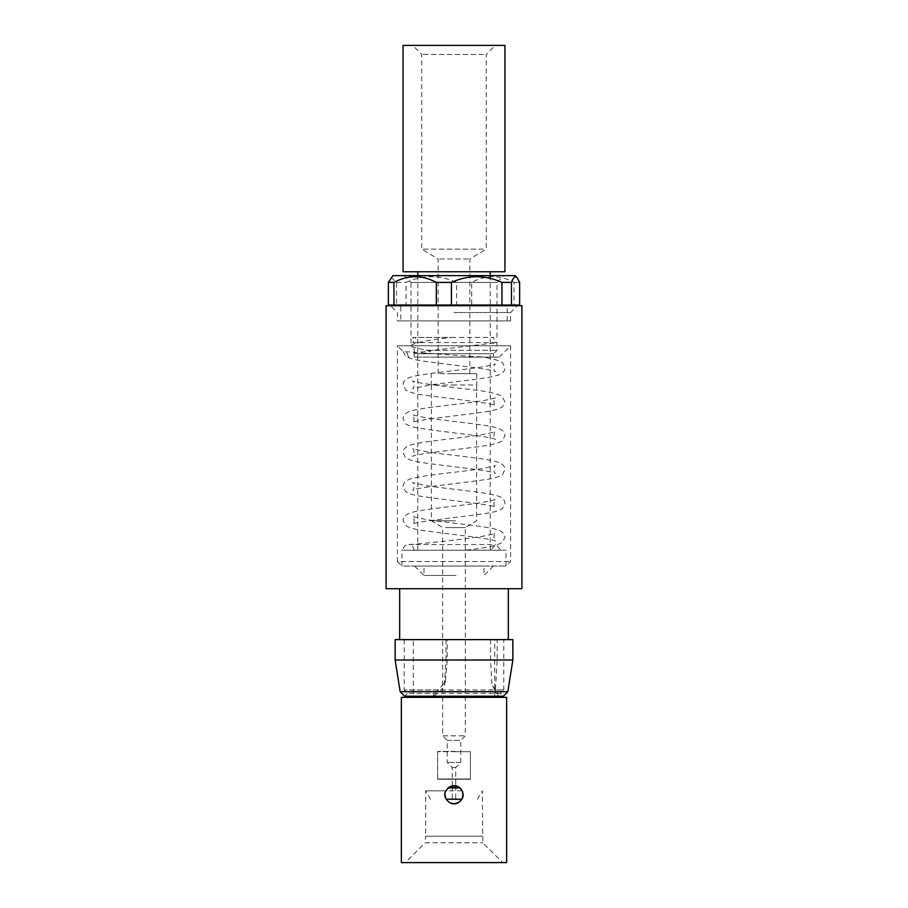 <?xml version="1.0" encoding="UTF-8"?>
<svg xmlns="http://www.w3.org/2000/svg" width="908" height="908" viewBox="0 0 908 908"><rect width="100%" height="100%" fill="white"/><g stroke="black" fill="none" stroke-linecap="round" stroke-linejoin="round"><path stroke-width="0.68" stroke-dasharray="4.54 3.41" d="M521.907 305.724L386.093 305.724M386.093 588.69L521.907 588.69M459.516 787.508L458.392 786.793M450.652 803.103L447.973 801.458M447.542 801.038L446.066 799.108M444.943 794.693L445.805 790.834L425.704 790.834L462.195 790.834M448.007 787.894L445.805 790.834M451.446 271.776L490.218 271.776L451.446 271.776M451.446 550.203L490.218 550.203L451.446 550.203M403.061 271.776L504.939 271.776M504.939 45.4L403.061 45.4M491.637 45.4L412.686 45.4L491.637 45.4M483.385 54.457L421.743 54.457L483.385 54.457M483.385 249.132L421.743 249.132L483.385 249.132M439.563 258.996L469.845 258.996L439.563 258.996M460.538 373.642L438.155 373.642L460.538 373.642M452.4 373.642L476.779 373.642L452.4 373.642M455.6 385.049L431.221 385.049L431.221 373.642M452.4 384.958L476.779 384.958M455.589 520.783L431.368 520.783L455.589 520.783M445.453 527.582L465.316 527.582L445.453 527.582M443.013 735.832L465.316 735.832L442.684 735.832L442.684 527.582L431.368 520.783L431.368 385.049M447.406 740.361L460.787 740.361L447.406 740.361M460.594 762.436L447.213 762.436L460.594 762.436M455.646 767.521L452.298 767.521L455.646 767.521M461.843 799.222L446.134 799.222M430.54 799.222L425.704 790.834L425.704 836.211L482.296 836.211L425.704 836.211L425.126 842.806L482.874 842.806L425.126 842.806L405.331 862.6L502.669 862.6L405.331 862.6M506.63 862.6L401.37 862.6M401.37 697.344L506.63 697.344M413.254 697.344L494.746 697.344L413.254 697.344L413.254 639.629L494.746 639.629L413.254 639.629M512.861 639.629L395.139 639.629M447.224 639.629L503.804 639.629L446.611 639.629L447.224 639.629L447.224 660.003L445.419 680.875L438.712 689.91L404.196 689.921L503.804 689.921L494.928 689.921L491.954 684.916L496.812 691.692L507.833 691.692M490.536 639.629L490.536 660.003L491.977 684.904M496.812 691.692L498.333 696.232L495.995 693.315L494.917 689.921M498.356 696.22L503.304 696.22L500.41 693.315L496.006 693.315M404.196 639.629L404.196 689.921L407.59 693.315L404.696 696.22L433.366 696.22L434.024 693.315L407.59 693.315L500.41 693.315L503.804 689.921L503.804 639.629M438.712 689.91L434.024 693.315M445.419 680.875L444.318 685.824L439.517 691.692L433.366 696.22M395.139 660.003L445.998 660.003L444.318 685.824M445.998 639.629L445.998 660.003L447.224 660.003M495.462 689.308L497.175 660.003L512.861 660.003M490.536 660.003L497.175 660.003L497.175 639.629M400.167 691.692L439.517 691.692M399.668 588.69L508.332 588.69L399.668 588.69M454 305.724L390.622 305.724L454 305.724M454 312.522L510.591 312.522L454 312.522M397.409 320.899L510.591 320.899L397.409 320.899L397.409 312.522L390.622 305.724M400.803 320.899L507.197 320.899L400.803 320.899L400.803 305.043L507.197 305.043L400.803 305.043M391.03 277.462L396.524 282.411L396.524 305.043L388.374 305.043M396.524 305.043L406.046 305.043L406.046 282.411C422.901 274.818 439.744 274.818 456.599 282.411L456.599 305.043L406.046 305.043M456.599 305.043L471.672 305.043L471.672 282.411C485.803 274.818 499.933 274.818 514.064 282.411L514.064 305.043L471.672 305.043M514.064 305.043L519.626 305.043M514.064 282.411L519.626 282.411M456.599 282.411L471.672 282.411M396.524 282.411L406.046 282.411M392.88 275.623L515.12 275.623M404.196 275.623L503.804 275.623L404.196 275.623L410.995 282.411L497.005 282.411L410.995 282.411L410.995 345.642L412.663 347.128L426.204 350.318L497.005 350.318L433.32 350.318L497.005 342.622L412.913 342.611L412.913 337.424L493.623 337.424C494.066 340.398 495.201 342.123 497.005 342.622L497.005 350.318L493.611 353.723L414.389 353.723L419.802 353.723L413.855 353.099L433.32 350.318M412.913 337.424L416.148 337.424L412.845 342.634M410.995 345.642C413.288 342.895 426.942 340.159 451.98 337.424L416.148 337.424M426.204 350.318C435.375 352.134 427.203 354.143 419.802 353.723L493.611 353.723L493.611 357.116L414.389 357.116L493.611 357.116M413.889 353.223L414.389 357.116M438.121 357.116L499.275 357.116L438.121 357.116M481.183 357.116L403.118 351.498L397.409 345.789L510.591 345.789L397.409 345.789L397.409 561.53L510.591 561.53L397.409 561.53L401.938 566.059L506.062 566.059L401.938 566.059L401.938 550.203L506.062 550.203L401.938 550.203M408.725 357.116L408.146 356.538L408.963 357.116M408.135 356.526L407.363 353.11L403.107 351.487L405.592 356.004C409.372 358.467 415.887 360.238 425.137 361.327C448.597 364.664 493.033 369.193 495.484 371.599C493.339 372.53 493.668 362.723 495.462 364.029L485.11 366.457C463.296 370.135 420.642 373.529 409.735 377.478C405.206 379.26 402.993 381.689 403.084 384.765L405.604 389.929C409.656 392.483 416.806 394.344 427.044 395.502C450.799 398.737 493.044 403.163 495.473 405.49C493.294 406.387 493.702 396.603 495.473 397.931L484.18 400.519C461.877 404.162 420.177 407.499 409.576 411.426C405.161 413.208 402.993 415.614 403.073 418.656L405.536 423.764C409.202 426.17 415.285 427.884 423.775 428.905C446.94 432.31 492.896 436.907 495.496 439.393C493.271 440.13 493.668 430.619 495.45 431.833L481.864 434.773C458.688 438.337 419.337 441.549 409.27 445.431C405.059 447.235 402.993 449.608 403.084 452.559L405.536 457.666C409.202 460.072 415.285 461.775 423.764 462.808C446.94 466.201 492.862 470.798 495.496 473.295C493.26 474.01 493.68 464.51 495.45 465.725L481.83 468.676C458.631 472.239 419.337 475.44 409.27 479.333C405.059 481.126 402.993 483.51 403.073 486.45L405.536 491.557C409.19 493.952 415.262 495.666 423.752 496.699C446.906 500.104 492.817 504.689 495.496 507.186C493.26 507.901 493.68 498.413 495.462 499.616L481.853 502.567C458.654 506.131 419.337 509.343 409.281 513.224C405.059 515.029 402.993 517.401 403.073 520.352L405.536 525.448C409.179 527.843 415.251 529.568 423.752 530.59C446.884 533.995 492.817 538.58 495.473 541.077C493.248 541.804 493.668 532.315 495.439 533.518L481.876 536.458C456.179 540.317 409.644 544.936 408.532 544.539C408.101 544.596 403.504 544.743 403.061 550.203L490.524 550.203L495.768 544.55L500.955 550.203L414.014 550.203L500.955 550.203M438.235 778.996L470.242 778.996L438.235 778.996M455.146 751.404L437.758 751.404L455.146 751.404M452.842 751.676L470.367 751.676L437.588 751.676L437.588 779.291L470.412 779.291L437.588 779.291L437.599 751.688M470.401 751.688L470.412 779.291L470.412 751.676L455.158 751.676M456.111 575.445L424.002 575.445L456.111 575.445M451.889 566.059L483.998 566.059L451.889 566.059M454 566.059L414.615 566.059L454 566.059M490.218 550.203L490.218 275.623M417.782 550.203L417.782 275.623M438.155 373.642L438.155 258.996L421.743 249.132L421.743 54.457L412.686 45.4M469.845 373.642L469.845 258.996L486.257 249.132L486.257 54.457L495.314 45.4M476.779 373.642L476.779 384.981M476.632 384.958L476.632 520.783L465.316 527.582L465.316 735.832L460.787 740.361L460.787 762.436L455.702 767.521L455.702 785.795M452.298 785.795L452.298 767.521L447.213 762.436L447.213 740.361L442.684 735.832M455.702 785.885L455.702 799.222M452.298 785.885L452.298 799.222M477.46 799.222L482.296 790.834L482.874 842.806L502.669 862.6M494.746 696.22L494.746 639.629M510.591 320.899L510.591 312.522L517.378 305.724M507.197 320.899L507.197 305.724M497.005 337.424L497.005 282.411L503.804 275.623M413.855 353.099C414.808 350.772 414.366 348.763 412.504 347.072L412.618 347.128M478.232 356.662C490.252 357.877 498.424 359.988 502.76 362.996L504.939 367.808C505.109 370.691 503.032 373.063 498.696 374.925C488.776 378.67 453.194 381.678 429.518 385.083L412.55 388.533C414.343 389.827 414.684 380.055 412.538 380.985C414.513 382.881 447.133 386.797 470.911 389.589C486.45 391.178 496.812 393.402 501.999 396.263L504.927 401.711L502.476 406.818C498.821 409.224 492.738 410.938 484.214 411.96C461.082 415.365 415.206 419.95 412.527 422.436C414.729 423.196 414.332 413.685 412.538 414.877L426.102 417.828C449.278 421.391 488.708 424.592 498.73 428.485C502.93 430.279 505.007 432.651 504.927 435.59L502.476 440.709C498.832 443.104 492.749 444.829 484.202 445.862C461.071 449.256 415.138 453.864 412.55 456.327C414.729 457.099 414.354 447.599 412.516 448.768L426.068 451.719C449.267 455.294 488.731 458.495 498.742 462.388C502.941 464.17 504.996 466.542 504.927 469.493L502.464 474.6C498.81 477.006 492.715 478.72 484.18 479.764C461.037 483.147 415.126 487.755 412.55 490.218C414.729 490.99 414.343 481.49 412.516 482.659L426.102 485.61C449.301 489.185 488.765 492.397 498.753 496.29C502.941 498.072 505.007 500.433 504.927 503.384L502.464 508.491C498.81 510.898 492.715 512.623 484.168 513.656C461.026 517.049 415.104 521.657 412.55 524.12C414.729 524.892 414.343 515.381 412.516 516.561L426.102 519.512C449.312 523.087 488.799 526.299 498.776 530.193C502.941 531.963 504.996 534.335 504.916 537.286L502.453 542.394C496.37 545.81 483.669 548.409 464.374 550.214M414.377 550.407C412.879 545.81 411.029 543.858 408.85 544.55L495.768 544.55M499.275 357.116L510.591 345.789L510.591 561.53L506.062 566.059L506.062 550.203M493.385 566.059L483.998 575.445L483.998 566.059M414.615 566.059L424.002 575.445L424.002 566.059"/><path stroke-width="1.36" d="M386.093 305.724L521.907 305.724L521.907 588.69L386.093 588.69L386.093 305.724M450.652 803.103L454 803.739C457.666 804.794 464.079 798.359 463.057 794.693C462.944 790.891 461.037 788.087 457.36 786.283C455.668 785.238 453.069 785.409 449.562 786.793C445.624 790.755 444.091 793.206 444.965 794.16C443.513 797.871 450.141 804.806 454 803.739C461.457 802.388 464.181 798.087 462.195 790.834L459.516 787.508M458.392 786.793L448.121 787.803M459.993 787.894L448.087 787.894M446.066 799.108L444.943 794.693M504.939 271.776L403.061 271.776L403.061 45.4L504.939 45.4L504.939 271.776M446.134 799.222L461.843 799.222M401.37 862.6L506.63 862.6L506.63 697.344L401.37 697.344L401.37 862.6M413.254 697.344L413.254 696.22M395.139 639.629L512.861 639.629L512.861 660.003L395.139 660.003L395.139 639.629M400.167 691.692L507.833 691.692L503.304 696.22L404.696 696.22L400.167 691.692L395.139 660.003M399.668 639.629L399.668 588.69M400.803 305.724L400.803 305.043M511.476 305.043L519.626 305.043L519.626 282.411L516.97 277.462C515.074 275.782 513.236 277.428 511.476 282.411L511.476 305.043L501.954 305.043L501.954 282.411C485.099 274.818 468.256 274.818 451.401 282.411L451.401 305.043L501.954 305.043M451.401 305.043L436.328 305.043L436.328 282.411C422.197 274.818 408.067 274.818 393.936 282.411L393.936 305.043L436.328 305.043M393.936 305.043L388.374 305.043L388.374 282.411L392.88 275.623L515.12 275.623L516.97 277.462M388.374 282.411L393.936 282.411M451.401 282.411L436.328 282.411M511.476 282.411L501.954 282.411M490.218 275.623L490.218 271.776M417.782 275.623L417.782 271.776M494.746 697.344L494.746 696.22M507.833 691.692L512.861 660.003M508.332 639.629L508.332 588.69M507.197 305.724L507.197 305.043"/></g></svg>

